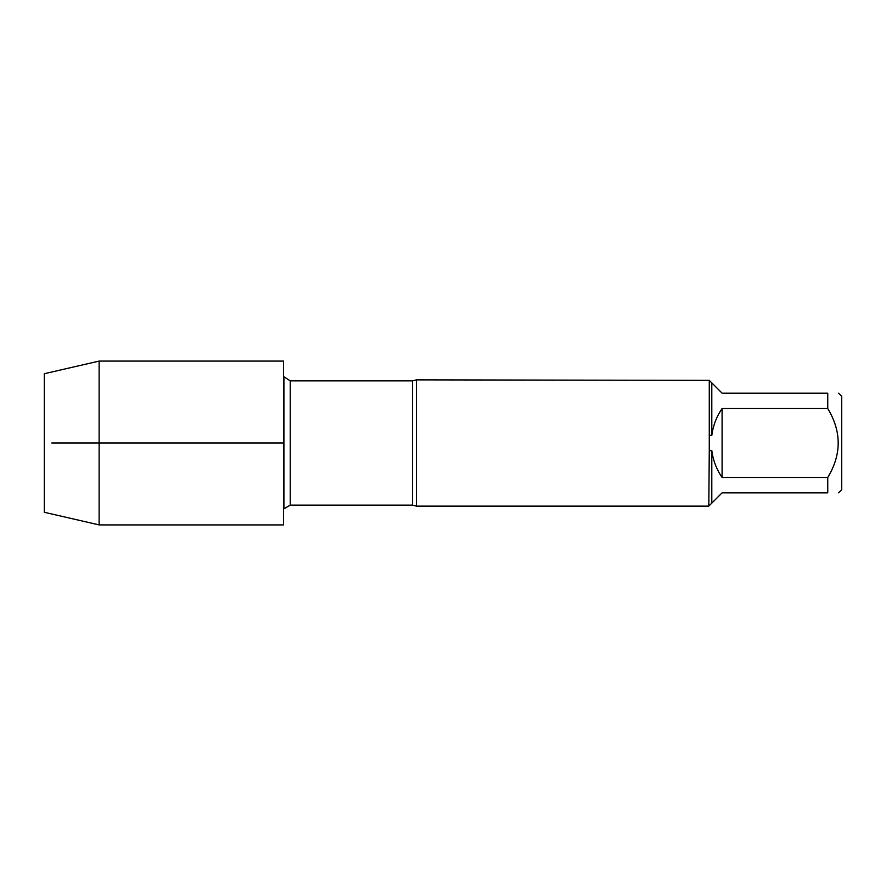 <?xml version="1.0" encoding="UTF-8"?>
<svg xmlns="http://www.w3.org/2000/svg" width="886" height="886" viewBox="0 0 886 886"><rect width="100%" height="100%" fill="white"/><g stroke="black" fill="none" stroke-linecap="round" stroke-linejoin="round"><path stroke-width="1.33" d="M416.42 506.127L412.555 505.131L412.555 380.869L416.42 379.873L416.42 506.127L708.8 506.127L709.276 450.752L711.801 450.597C713.086 460.377 716.508 469.336 722.09 477.476L827.745 477.476L827.745 492.837C841.667 492.837 841.667 492.837 827.745 492.837L722.09 492.837L711.801 503.126L711.801 450.597M711.801 435.403L711.801 382.874L722.09 393.162L827.745 393.162C841.667 393.162 841.667 393.162 827.745 393.162L827.745 408.524L722.09 408.524C716.508 416.664 713.086 425.623 711.801 435.403L709.276 435.247L709.276 450.752M709.276 435.247L709.276 380.349L711.801 382.874M416.42 379.873L709.276 380.349M838.51 393.162L841.7 396.352L841.7 489.648L838.51 492.837M827.745 408.524C841.667 431.504 841.667 454.496 827.745 477.476M722.09 477.476L722.09 408.524M711.801 503.126L709.276 505.651M99.121 443L99.121 524.911L283.52 524.911L283.52 361.089L99.121 361.089L99.121 443M99.121 524.911L44.3 512.274L44.3 373.726L99.121 361.089M51.776 443L283.52 443L51.776 443M412.555 380.869L290.254 380.869L290.254 505.131L283.919 508.785L283.919 377.214L283.52 509.483M412.555 505.131L290.254 505.131M290.254 380.869L283.52 376.517"/></g></svg>
